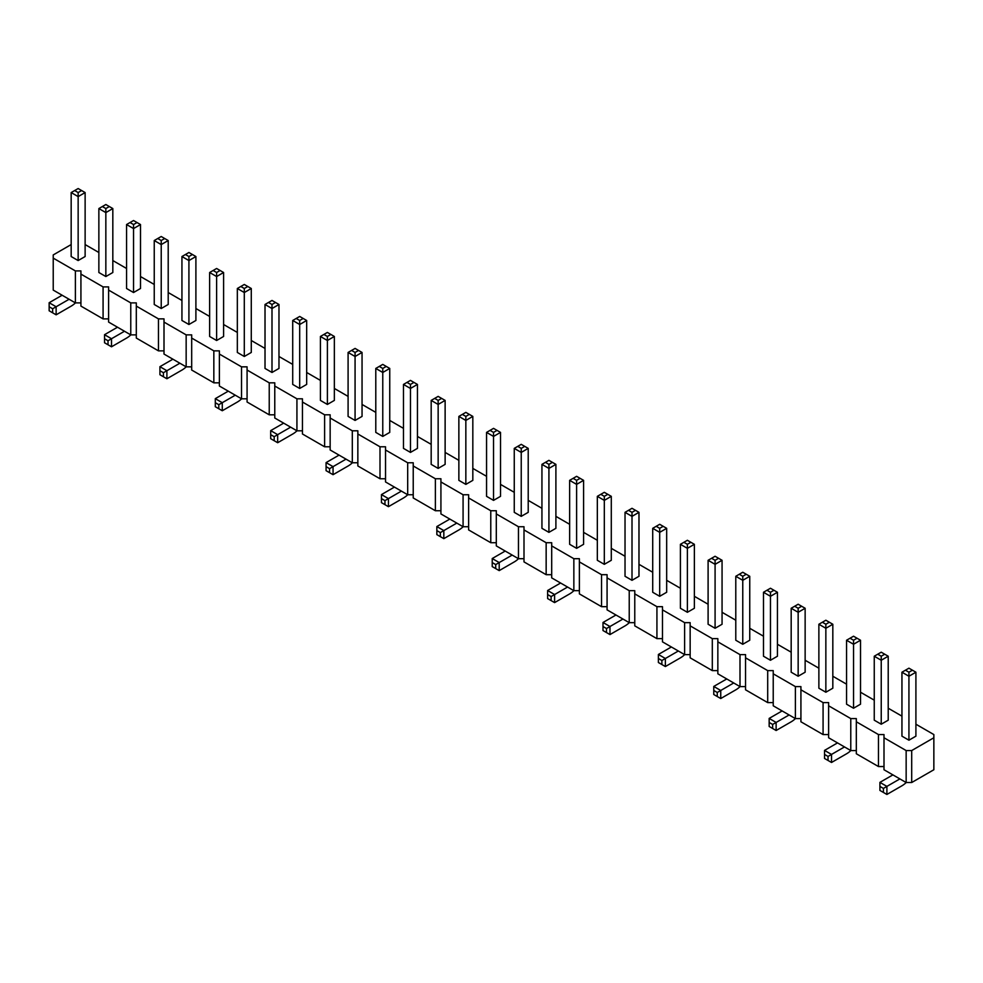 <?xml version="1.0" encoding="UTF-8"?>
<svg xmlns="http://www.w3.org/2000/svg" width="983" height="983" viewBox="0 0 983 983"><rect width="100%" height="100%" fill="white"/><g stroke="black" fill="none" stroke-linecap="round" stroke-linejoin="round"><path stroke-width="1.47" d="M71.169 244.57L53.229 254.929L53.229 290.096L75.384 302.887L75.384 270.915L80.925 270.915L80.925 274.11L103.08 286.901L108.609 286.901L108.609 290.096L130.764 302.887L136.305 302.887L136.305 306.094L158.46 318.873L164.001 318.873L164.001 322.08L186.156 334.871L191.685 334.871L191.685 338.066L213.839 350.857L219.381 350.857L219.381 354.052L241.535 366.843L247.077 366.843L247.077 370.038L269.231 382.829L274.773 382.829L274.773 386.024L296.927 398.815L302.457 398.815L302.457 402.022L324.611 414.801L330.153 414.801L330.153 418.008L352.307 430.8L357.849 430.8L357.849 433.995L380.003 446.786L385.533 446.786L385.533 449.981L407.687 462.772L413.229 462.772L413.229 465.967L435.383 478.758L440.925 478.758L440.925 481.953L463.079 494.744L468.621 494.744L468.621 497.951L490.775 510.742L496.304 510.742L496.304 513.937L518.459 526.728L524 526.728L524 529.923L546.155 542.714L551.696 542.714L551.696 545.909L573.851 558.7L579.38 558.7L579.38 561.895L601.535 574.686L607.076 574.686L607.076 577.881L629.231 590.672L634.772 590.672L634.772 593.879L656.927 606.671L662.468 606.671L662.468 609.865L684.623 622.657L690.152 622.657L690.152 625.852L712.306 638.643L717.848 638.643L717.848 641.838L740.002 654.629L745.544 654.629L745.544 657.824L767.698 670.615L773.228 670.615L773.228 673.81L795.382 686.601L800.924 686.601L800.924 689.808L823.078 702.599L828.62 702.599L828.62 705.794L850.774 718.585L856.316 718.585L856.316 721.78L878.47 734.571L884 734.571L884 737.766L906.154 750.557L911.696 750.557L933.85 737.766L933.85 734.571L915.91 724.213M108.609 318.885L103.08 318.885L80.925 306.094L80.925 274.11M884 737.766L884 769.75L906.154 782.529L911.696 782.529L933.85 769.75L933.85 737.766M856.316 721.78L856.316 753.752L878.47 766.543L884 766.543M828.62 705.794L828.62 737.766L850.774 750.557L856.316 750.557M800.924 689.808L800.924 721.78L823.078 734.571L828.62 734.571M773.228 673.81L773.228 705.794L795.382 718.585L800.924 718.585M745.544 657.824L745.544 689.808L767.698 702.599L773.228 702.599M717.848 641.838L717.848 673.81L740.002 686.601L745.544 686.601M690.152 625.852L690.152 657.824L712.306 670.615L717.848 670.615M662.468 609.865L662.468 641.838L684.623 654.629L690.152 654.629M634.772 593.879L634.772 625.852L656.927 638.643L662.468 638.643M607.076 577.881L607.076 609.865L629.231 622.657L634.772 622.657M579.38 561.895L579.38 593.879L601.535 606.671L607.076 606.671M551.696 545.909L551.696 577.881L573.851 590.672L579.38 590.672M524 529.923L524 561.895L546.155 574.686L551.696 574.686M496.304 513.937L496.304 545.909L518.459 558.7L524 558.7M468.621 497.951L468.621 529.923L490.775 542.714L496.304 542.714M440.925 481.953L440.925 513.937L463.079 526.728L468.621 526.728M413.229 465.967L413.229 497.951L435.383 510.742L440.925 510.742M385.533 449.981L385.533 481.953L407.687 494.744L413.229 494.744M357.849 433.995L357.849 465.967L380.003 478.758L385.533 478.758M330.153 418.008L330.153 449.981L352.307 462.772L357.849 462.772M302.457 402.022L302.457 433.995L324.611 446.786L330.153 446.786M274.773 386.024L274.773 418.008L296.927 430.8L302.457 430.8M247.077 370.038L247.077 402.022L269.231 414.814L274.773 414.814M219.381 354.052L219.381 386.024L241.535 398.815L247.077 398.815M191.685 338.066L191.685 370.038L213.839 382.829L219.381 382.829M164.001 322.08L164.001 354.052L186.156 366.843L191.685 366.843M136.305 306.094L136.305 338.066L158.46 350.857L164.001 350.857M108.609 290.096L108.609 322.08L130.764 334.871L136.305 334.871M75.384 302.887L80.925 302.887M103.08 318.885L103.08 286.901M901.952 716.152L888.214 708.227M874.256 700.166L860.518 692.229M846.56 684.18L832.822 676.243M818.876 668.182L805.138 660.257M791.18 652.196L777.442 644.27M763.484 636.21L749.746 628.284M735.788 620.224L722.063 612.298M708.104 604.238L694.367 596.3M680.408 588.252L666.671 580.314M652.712 572.253L638.975 564.328M625.028 556.267L611.291 548.342M597.332 540.281L583.595 532.356M569.636 524.295L555.899 516.358M541.94 508.309L528.215 500.372M514.256 492.323L500.519 484.386M486.56 476.325L472.823 468.399M458.864 460.339L445.127 452.413M431.181 444.353L417.443 436.427M403.485 428.367L389.747 420.429M375.789 412.381L362.051 404.443M348.093 396.395L334.355 388.457M320.409 380.396L306.671 372.471M292.713 364.41L278.975 356.485M265.017 348.424L251.279 340.499M237.333 332.438L223.596 324.501M209.637 316.452L195.9 308.515M181.941 300.466L168.204 292.529M154.245 284.468L140.508 276.542M126.561 268.482L112.824 260.556M98.865 252.496L85.128 244.57M53.229 258.124L75.384 270.915M195.9 320.483L188.92 324.501L188.92 260.556L195.9 256.526L195.9 320.483M185.431 254.511L188.92 256.526L192.41 254.511L188.92 252.496L181.941 256.526L181.941 320.483L188.92 324.501M251.279 352.455L244.3 356.485L244.3 292.529L251.279 288.498L251.279 352.455M240.823 286.483L244.3 288.498L247.79 286.483L244.3 284.468L237.333 288.498L237.333 352.455L244.3 356.485M223.596 272.512L220.106 270.497L216.616 272.512L216.616 276.542L209.637 272.512L209.637 336.469L216.616 340.499L223.596 336.469L223.596 272.512L216.616 276.542L216.616 340.499M334.355 336.469L330.878 334.453L327.388 336.469L327.388 340.499L320.409 336.469L320.409 400.413L327.388 404.443L334.355 400.413L334.355 336.469L327.388 340.499L327.388 404.443M292.713 320.483L299.692 324.501L299.692 320.483L296.202 318.467L292.713 320.483L292.713 384.427L299.692 388.457L299.692 324.501L306.671 320.483L306.671 384.427L299.692 388.457M271.996 372.471L278.975 368.441L278.975 304.484L271.996 308.515L271.996 372.471L265.017 368.441L265.017 304.484L271.996 308.515L271.996 304.484L268.506 302.469L265.017 304.484M472.823 480.355L465.844 484.386L465.844 420.429L472.823 416.411L472.823 480.355M462.354 414.396L465.844 416.411L469.333 414.396L465.844 412.381L458.864 416.411L458.864 480.355L465.844 484.386M438.148 468.399L445.127 464.369L445.127 400.413L438.148 404.443L438.148 468.399L431.181 464.369L431.181 400.413L438.148 404.443L438.148 400.413L434.67 398.398L431.181 400.413M403.485 384.427L410.464 388.457L410.464 384.427L406.974 382.412L403.485 384.427L403.485 448.383L410.464 452.413L410.464 388.457L417.443 384.427L417.443 448.383L410.464 452.413M389.747 368.441L386.258 366.426L382.768 368.441L382.768 372.471L375.789 368.441L375.789 432.397L382.768 436.427L389.747 432.397L389.747 368.441L382.768 372.471L382.768 436.427M362.051 416.411L355.072 420.429L355.072 356.485L362.051 352.455L362.051 416.411M351.582 350.44L355.072 352.455L358.562 350.44L355.072 348.424L348.093 352.455L348.093 416.411L355.072 420.429M777.442 592.27L773.953 590.255L770.463 592.27L770.463 596.3L763.484 592.27L763.484 656.226L770.463 660.257L777.442 656.226L777.442 592.27L770.463 596.3L770.463 660.257M749.746 640.24L742.767 644.27L742.767 580.314L749.746 576.284L749.746 640.24M739.277 574.269L742.767 576.284L746.257 574.269L742.767 572.253L735.788 576.284L735.788 640.24L742.767 644.27M694.367 608.268L687.387 612.298L687.387 548.342L694.367 544.312L694.367 608.268M683.898 542.297L687.387 544.312L690.877 542.297L687.387 540.281L680.408 544.312L680.408 608.268L687.387 612.298M715.083 628.284L722.063 624.254L722.063 560.298L715.083 564.328L715.083 628.284L708.104 624.254L708.104 560.298L715.083 564.328L715.083 560.298L711.594 558.283L708.104 560.298M604.312 564.328L611.291 560.298L611.291 496.341L604.312 500.372L604.312 564.328L597.332 560.298L597.332 496.341L604.312 500.372L604.312 496.341L600.822 494.326L597.332 496.341M666.671 528.326L663.181 526.31L659.691 528.326L659.691 532.356L652.712 528.326L652.712 592.27L659.691 596.3L666.671 592.27L666.671 528.326L659.691 532.356L659.691 596.3M638.975 576.284L632.008 580.314L632.008 516.358L638.975 512.34L638.975 576.284M628.518 510.324L632.008 512.34L635.485 510.324L632.008 508.309L625.028 512.34L625.028 576.284L632.008 580.314M555.899 464.369L552.409 462.354L548.919 464.369L548.919 468.399L541.94 464.369L541.94 528.326L548.919 532.356L555.899 528.326L555.899 464.369L548.919 468.399L548.919 532.356M569.636 480.355L576.616 484.386L576.616 480.355L573.126 478.34L569.636 480.355L569.636 544.312L576.616 548.342L576.616 484.386L583.595 480.355L583.595 544.312L576.616 548.342M500.519 432.397L497.029 430.382L493.54 432.397L493.54 436.427L486.56 432.397L486.56 496.341L493.54 500.372L500.519 496.341L500.519 432.397L493.54 436.427L493.54 500.372M514.256 448.383L521.236 452.413L521.236 448.383L517.746 446.368L514.256 448.383L514.256 512.34L521.236 516.358L521.236 452.413L528.215 448.383L528.215 512.34L521.236 516.358M888.214 656.226L884.725 654.211L881.235 656.226L881.235 660.257L874.256 656.226L874.256 720.183L881.235 724.213L888.214 720.183L888.214 656.226L881.235 660.257L881.235 724.213M860.518 704.197L853.539 708.227L853.539 644.27L860.518 640.24L860.518 704.197M850.049 638.225L853.539 640.24L857.029 638.225L853.539 636.21L846.56 640.24L846.56 704.197L853.539 708.227M825.855 692.229L832.822 688.211L832.822 624.254L825.855 628.284L825.855 692.229L818.876 688.211L818.876 624.254L825.855 628.284L825.855 624.254L822.366 622.239L818.876 624.254M791.18 608.268L798.159 612.286L798.159 608.268L794.669 606.253L791.18 608.268L791.18 672.212L798.159 676.243L798.159 612.286L805.138 608.268L805.138 672.212L798.159 676.243M901.952 672.212L908.931 676.243L908.931 672.212L905.441 670.197L901.952 672.212L901.952 736.169L908.931 740.199L908.931 676.243L915.91 672.212L915.91 736.169L908.931 740.199M85.128 256.526L78.148 260.556L78.148 196.6L85.128 192.57L85.128 256.526M74.659 190.555L78.148 192.57L81.638 190.555L78.148 188.539L71.169 192.57L71.169 256.526L78.148 260.556M112.824 208.556L109.334 206.541L105.845 208.556L105.845 212.586L98.865 208.556L98.865 272.512L105.845 276.542L112.824 272.512L112.824 208.556L105.845 212.586L105.845 276.542M168.204 240.54L164.714 238.525L161.224 240.54L161.224 244.57L154.245 240.54L154.245 304.484L161.224 308.515L168.204 304.484L168.204 240.54L161.224 244.57L161.224 308.515M140.508 288.498L133.541 292.529L133.541 228.572L140.508 224.542L140.508 288.498M130.051 222.539L133.541 224.542L137.03 222.539L133.541 220.524L126.561 224.542L126.561 288.498L133.541 292.529M911.696 782.529L911.696 750.557M906.154 782.529L906.154 750.557M878.47 766.543L878.47 734.571M850.774 750.557L850.774 718.585M823.078 734.571L823.078 702.599M795.382 718.585L795.382 686.601M767.698 702.599L767.698 670.615M740.002 686.601L740.002 654.629M712.306 670.615L712.306 638.643M684.623 654.629L684.623 622.657M656.927 638.643L656.927 606.671M629.231 622.657L629.231 590.672M601.535 606.671L601.535 574.686M573.851 590.672L573.851 558.7M546.155 574.686L546.155 542.714M518.459 558.7L518.459 526.728M490.775 542.714L490.775 510.742M463.079 526.728L463.079 494.744M435.383 510.742L435.383 478.758M407.687 494.744L407.687 462.772M380.003 478.758L380.003 446.786M352.307 462.772L352.307 430.8M324.611 446.786L324.611 414.801M296.927 430.8L296.927 398.815M269.231 414.814L269.231 382.829M241.535 398.815L241.535 366.843M213.839 382.829L213.839 350.857M186.156 366.843L186.156 334.871M158.46 350.857L158.46 318.873M130.764 334.871L130.764 302.887M130.825 334.871A19.734 11.391 -60 0 1 126.561 338.103L111.509 346.79L111.509 338.73L124.485 331.246M111.509 346.79L108.019 344.775L108.019 340.745L111.509 338.73L104.53 334.699L117.505 327.216M186.205 366.843A19.734 11.391 -60 0 1 181.941 370.075L166.901 378.762L166.901 370.714L179.877 363.219M166.901 378.762L163.411 376.747L163.411 372.717L166.901 370.714L159.922 366.684L172.897 359.188M296.977 430.8A19.734 11.391 -60 0 1 292.713 434.031L277.673 442.719L277.673 434.658L290.636 427.175M277.673 442.719L274.183 440.703L274.183 436.673L277.673 434.658L270.694 430.628L283.669 423.145M241.597 398.815A19.734 11.391 -60 0 1 237.333 402.059L222.281 410.747L222.281 402.686L235.256 395.191M222.281 410.747L218.791 408.731L218.791 404.701L222.281 402.686L215.302 398.656L228.277 391.16M352.369 462.772A19.734 11.391 -60 0 1 348.093 466.003L333.053 474.691L333.053 466.642L346.028 459.147M333.053 474.691L329.563 472.676L329.563 468.658L333.053 466.642L326.073 462.612L339.049 455.117M684.672 654.629A19.734 11.391 -60 0 1 680.408 657.86L665.368 666.548L665.368 658.499L658.389 654.469L671.364 646.974M665.368 666.548L661.878 664.533L661.878 660.515L678.331 651.004M629.292 622.657A19.734 11.391 -60 0 1 625.028 625.888L609.976 634.576L609.976 626.515L622.952 619.032M609.976 634.576L606.486 632.56L606.486 628.53L609.976 626.515L602.997 622.485L615.972 615.002M518.52 558.7A19.734 11.391 -60 0 1 514.256 561.932L499.204 570.619L499.204 562.571L492.225 558.541L505.201 551.045M499.204 570.619L495.715 568.604L495.715 564.586L512.18 555.076M573.9 590.672A19.734 11.391 -60 0 1 569.636 593.916L554.596 602.604L554.596 594.543L547.617 590.513L560.593 583.017M554.596 602.604L551.107 600.588L551.107 596.558L567.572 587.048M407.748 494.744A19.734 11.391 -60 0 1 403.485 497.988L388.432 506.675L388.432 498.614L401.408 491.119M388.432 506.675L384.955 504.66L384.955 500.63L388.432 498.614L381.465 494.584L394.429 487.089M463.14 526.728A19.734 11.391 -60 0 1 458.864 529.96L443.825 538.647L443.825 530.587L436.845 526.556L449.821 519.073M443.825 538.647L440.335 536.632L440.335 532.602L456.8 523.103M795.444 718.585A19.734 11.391 -60 0 1 791.18 721.817L776.128 730.504L776.128 722.444L769.161 718.413L782.124 710.93M776.128 730.504L772.65 728.489L772.65 724.459L789.103 714.96M740.064 686.601A19.734 11.391 -60 0 1 735.788 689.845L720.748 698.532L720.748 690.471L733.723 682.976M720.748 698.532L717.258 696.517L717.258 692.487L720.748 690.471L713.769 686.441L726.744 678.958M850.836 750.557A19.734 11.391 -60 0 1 846.56 753.789L831.52 762.476L831.52 754.428L824.54 750.398L837.516 742.902M831.52 762.476L828.03 760.461L828.03 756.443L844.495 746.933M75.445 302.887A19.734 11.391 -60 0 1 71.169 306.131L56.129 314.818L56.129 306.757L69.105 299.262M56.129 314.818L52.64 312.803L52.64 308.773L56.129 306.757L49.15 302.727L62.126 295.232M906.215 782.529A19.734 11.391 -60 0 1 901.952 785.773L886.899 794.461L886.899 786.4L899.875 778.905M886.899 794.461L883.41 792.445L883.41 788.415L886.899 786.4L879.92 782.37L892.896 774.887M181.941 256.526L188.92 260.556L188.92 256.526M237.333 288.498L244.3 292.529L244.3 288.498M458.864 416.411L465.844 420.429L465.844 416.411M348.093 352.455L355.072 356.485L355.072 352.455M735.788 576.284L742.767 580.314L742.767 576.284M680.408 544.312L687.387 548.342L687.387 544.312M625.028 512.34L632.008 516.358L632.008 512.34M846.56 640.24L853.539 644.27L853.539 640.24M71.169 192.57L78.148 196.6L78.148 192.57M126.561 224.542L133.541 228.572L133.541 224.542M104.53 334.699L104.53 338.73L108.019 340.745M108.019 344.775L104.53 342.76L104.53 338.73M159.922 366.684L159.922 370.714L163.411 372.717M163.411 376.747L159.922 374.732L159.922 370.714M270.694 430.628L270.694 434.658L274.183 436.673M274.183 440.703L270.694 438.688L270.694 434.658M215.302 398.656L215.302 402.686L218.791 404.701M218.791 408.731L215.302 406.716L215.302 402.686M326.073 462.612L326.073 466.642L329.563 468.658M329.563 472.676L326.073 470.66L326.073 466.642M658.389 654.469L658.389 658.499L661.878 660.515M661.878 664.533L658.389 662.517L658.389 658.499M602.997 622.485L602.997 626.515L606.486 628.53M606.486 632.56L602.997 630.545L602.997 626.515M492.225 558.541L492.225 562.571L495.715 564.586M495.715 568.604L492.225 566.589L492.225 562.571M547.617 590.513L547.617 594.543L551.107 596.558M551.107 600.588L547.617 598.573L547.617 594.543M381.465 494.584L381.465 498.614L384.955 500.63M384.955 504.66L381.465 502.645L381.465 498.614M436.845 526.556L436.845 530.587L440.335 532.602M440.335 536.632L436.845 534.617L436.845 530.587M769.161 718.413L769.161 722.444L772.65 724.459M772.65 728.489L769.161 726.474L769.161 722.444M713.769 686.441L713.769 690.471L717.258 692.487M717.258 696.517L713.769 694.502L713.769 690.471M824.54 750.398L824.54 754.428L828.03 756.443M828.03 760.461L824.54 758.458L824.54 754.428M49.15 302.727L49.15 306.757L52.64 308.773M52.64 312.803L49.15 310.788L49.15 306.757M879.92 782.37L879.92 786.4L883.41 788.415M883.41 792.445L879.92 790.43L879.92 786.4M192.41 254.511L195.9 256.526M247.79 286.483L251.279 288.498M216.616 272.512L213.127 270.497L209.637 272.512M220.106 270.497L216.616 268.482L213.127 270.497M327.388 336.469L323.899 334.453L320.409 336.469M330.878 334.453L327.388 332.438L323.899 334.453M299.692 320.483L303.182 318.467L306.671 320.483M296.202 318.467L299.692 316.452L303.182 318.467M268.506 302.469L271.996 300.454L278.975 304.484M275.486 302.469L271.996 304.484M469.333 414.396L472.823 416.411M438.148 400.413L441.637 398.398L445.127 400.413M441.637 398.398L438.148 396.395L434.67 398.398M410.464 384.427L413.954 382.412L417.443 384.427M406.974 382.412L410.464 380.396L413.954 382.412M382.768 368.441L379.278 366.426L375.789 368.441M386.258 366.426L382.768 364.41L379.278 366.426M358.562 350.44L362.051 352.455M770.463 592.27L766.973 590.255L763.484 592.27M773.953 590.255L770.463 588.252L766.973 590.255M746.257 574.269L749.746 576.284M690.877 542.297L694.367 544.312M715.083 560.298L718.573 558.283L722.063 560.298M718.573 558.283L715.083 556.267L711.594 558.283M604.312 496.341L607.801 494.326L611.291 496.341M607.801 494.326L604.312 492.323L600.822 494.326M659.691 528.326L656.202 526.31L652.712 528.326M663.181 526.31L659.691 524.295L656.202 526.31M635.485 510.324L638.975 512.34M548.919 464.369L545.43 462.354L541.94 464.369M552.409 462.354L548.919 460.339L545.43 462.354M576.616 480.355L580.105 478.34L583.595 480.355M573.126 478.34L576.616 476.325L580.105 478.34M493.54 432.397L490.05 430.382L486.56 432.397M497.029 430.382L493.54 428.367L490.05 430.382M521.236 448.383L524.725 446.368L528.215 448.383M517.746 446.368L521.236 444.353L524.725 446.368M881.235 656.226L877.745 654.211L874.256 656.226M884.725 654.211L881.235 652.196L877.745 654.211M857.029 638.225L860.518 640.24M825.855 624.254L829.333 622.239L832.822 624.254M829.333 622.239L825.855 620.224L822.366 622.239M798.159 608.268L801.649 606.253L805.138 608.268M794.669 606.253L798.159 604.238L801.649 606.253M908.931 672.212L912.421 670.197L915.91 672.212M905.441 670.197L908.931 668.182L912.421 670.197M81.638 190.555L85.128 192.57M105.845 208.556L102.355 206.541L98.865 208.556M109.334 206.541L105.845 204.525L102.355 206.541M161.224 240.54L157.735 238.525L154.245 240.54M164.714 238.525L161.224 236.51L157.735 238.525M137.03 222.539L140.508 224.542"/></g></svg>
